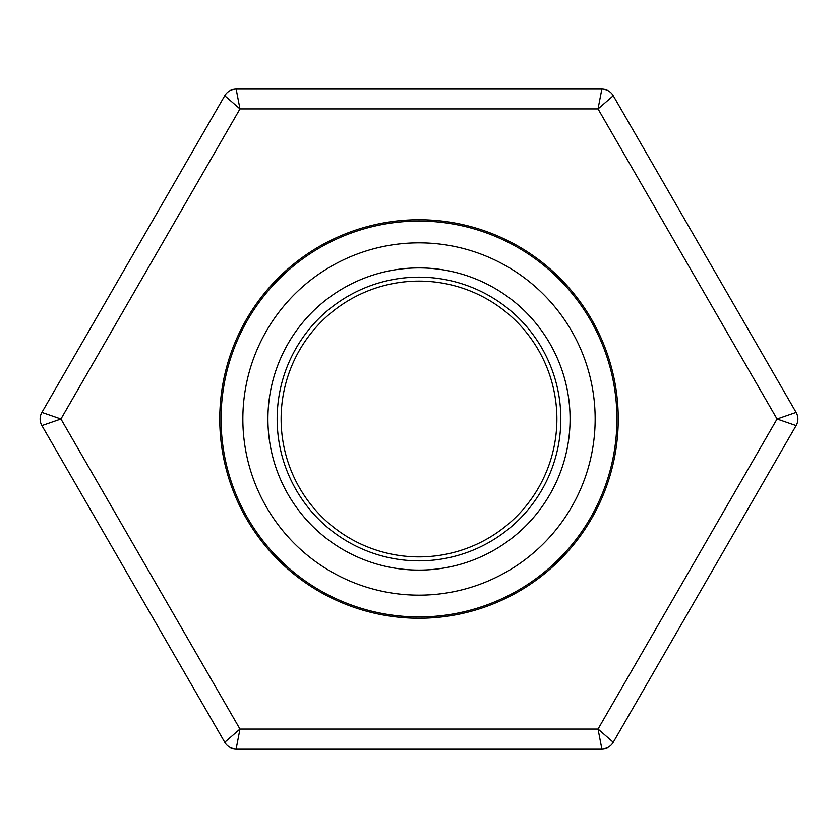 <?xml version="1.0" encoding="UTF-8"?>
<svg xmlns="http://www.w3.org/2000/svg" width="838" height="838" viewBox="0 0 838 838"><rect width="100%" height="100%" fill="white"/><g stroke="black" fill="none" stroke-linecap="round" stroke-linejoin="round"><path stroke-width="1.26" d="M595.158 419A176.158 176.158 0 0 1 330.926 571.558A176.158 176.158 0 0 1 330.926 266.442A176.158 176.158 0 0 1 595.158 419M616.925 419A197.925 197.925 0 0 1 320.032 590.413A197.925 197.925 0 0 1 320.032 247.587A197.925 197.925 0 0 1 616.925 419M570.081 419A151.081 151.081 0 0 1 343.454 549.843A151.081 151.081 0 0 1 343.454 288.157A151.081 151.081 0 0 1 570.081 419M560.842 419A141.842 141.842 0 0 1 348.074 541.84A141.842 141.842 0 0 1 348.074 296.16A141.842 141.842 0 0 1 560.842 419M556.893 419A137.893 137.893 0 0 1 350.054 538.415A137.893 137.893 0 0 1 350.054 299.585A137.893 137.893 0 0 1 556.893 419M224.741 742.279L41.9 425.599A13.199 13.199 0 0 1 41.9 412.401L224.741 95.721A13.199 13.199 0 0 1 236.159 89.121L601.841 89.121L598.028 108.919L239.972 108.919L236.159 89.121A13.199 13.199 0 0 0 224.741 95.721L239.972 108.919L60.944 419L41.9 412.401A13.199 13.199 0 0 0 41.9 425.599L60.944 419L239.972 729.081L224.741 742.279A13.199 13.199 0 0 0 236.159 748.879L601.841 748.879A13.199 13.199 0 0 0 613.259 742.279L598.028 729.081L777.056 419L598.028 108.919L613.259 95.721L796.1 412.401L777.056 419L796.1 425.599L613.259 742.279A13.199 13.199 0 0 1 601.841 748.879L598.028 729.081L239.972 729.081L236.159 748.879A13.199 13.199 0 0 1 224.741 742.279M419 618.245A199.245 199.245 0 0 1 246.445 319.372A199.245 199.245 0 0 1 591.555 319.372A199.245 199.245 0 0 1 419 618.245M613.259 95.721A13.199 13.199 0 0 0 601.841 89.121A13.199 13.199 0 0 1 613.259 95.721M796.1 425.599A13.199 13.199 0 0 0 796.1 412.401A13.199 13.199 0 0 1 796.1 425.599"/></g></svg>
